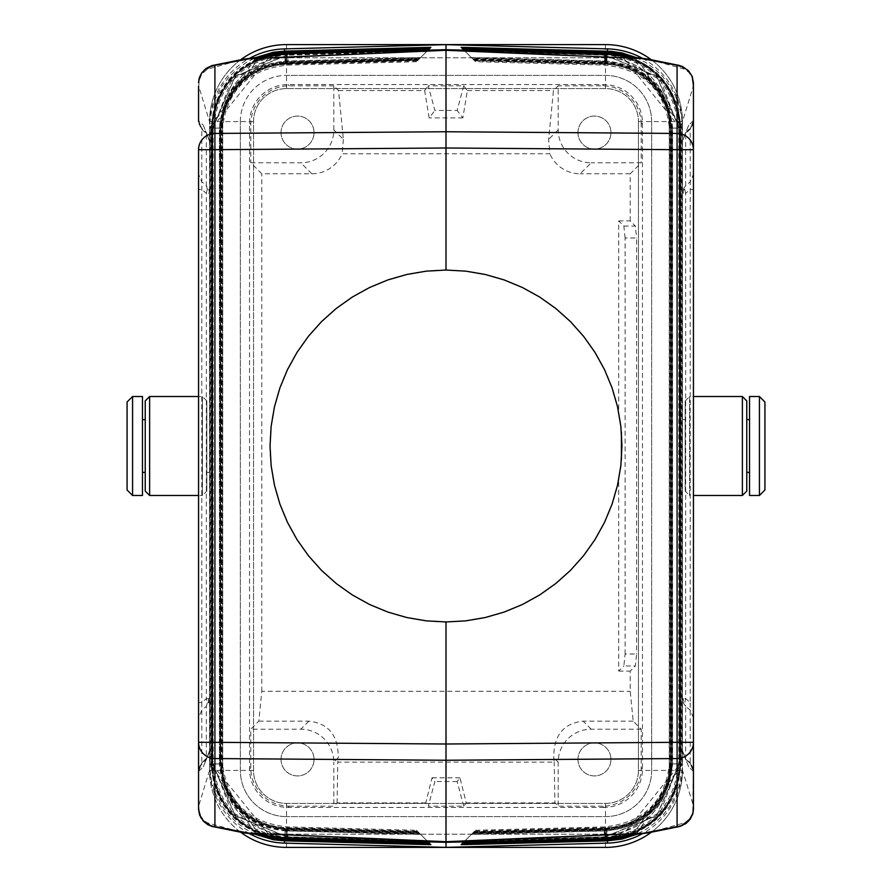 <?xml version="1.0" encoding="UTF-8"?>
<svg xmlns="http://www.w3.org/2000/svg" width="892" height="892" viewBox="0 0 892 892"><rect width="100%" height="100%" fill="white"/><g stroke="black" fill="none" stroke-linecap="round" stroke-linejoin="round"><path stroke-width="0.67" stroke-dasharray="4.46 3.34" d="M680.094 127.935L621.624 55.639L637.869 61.648L651.628 70.557L662.366 81.161L671.353 94.63L677.318 109.683L680.105 127.935L678.767 128.102L678.801 130.321L680.139 130.321L680.105 764.065L621.624 836.361L637.869 830.352L651.628 821.443L662.366 810.839L671.353 797.37L677.318 782.317L679.258 773.264L680.139 761.679L679.671 130.778L693.274 86.245L693.441 120.665L692.683 124.668L685.658 132.997L682.436 141.36L682.436 193.319L683.283 189.171L685.658 185.659L684.71 189.026L685.658 193.319L682.436 193.319L682.436 698.67L685.658 698.67L684.71 702.963L685.658 706.33L683.283 702.818L682.436 698.67L683.283 698.67L683.417 701.58L684.71 702.963M647.793 832.927L684.677 822.803L689.338 819.057L692.27 813.861L693.441 809.367L693.441 770.51L690.218 762.85L685.658 759.003L690.218 763.563L685.658 759.003L682.436 751.231L688.713 766.786L693.274 771.335L692.538 767.109L690.218 763.563L692.605 767.131L693.441 771.335L690.218 763.563L690.218 702.495L693.441 702.495L693.441 770.51M693.441 189.494L690.218 189.494L690.218 181.834L693.441 174.185L693.441 702.495M693.441 174.185L693.441 120.665L692.538 124.891L693.274 120.665L693.274 86.245L691.936 77.225L688.88 72.419L684.677 69.197L647.793 59.073M607.474 51.145L607.363 52.639C652.219 58.013 676.76 83.168 680.975 128.102L682.436 128.08L636.275 57.556L646.109 62.73L655.085 69.253L663.035 77.002L669.825 85.866L675.255 95.634L679.213 106.025L681.633 116.941L682.436 128.08L682.436 763.92L636.275 834.444L646.109 829.27L655.085 822.747L663.035 814.998L669.825 806.134L675.255 796.366L679.213 785.975L682.347 767.633L682.436 128.08M605.456 834.198L286.544 834.198A63.789 63.789 0 0 1 222.755 770.42L222.755 121.58A63.789 63.789 0 0 1 286.544 57.802L605.456 57.802A63.789 63.789 0 0 1 669.245 121.58L669.245 770.42A63.789 63.789 0 0 1 605.456 834.198A63.789 63.789 0 0 0 669.245 770.42L669.245 121.58A63.789 63.789 0 0 0 605.456 57.802L286.544 57.802A63.789 63.789 0 0 0 222.755 121.58L222.755 770.42A63.789 63.789 0 0 0 286.544 834.198L605.456 834.198M249.437 833.619A76.991 76.98 -90 0 1 209.564 766.161L209.564 125.839A76.991 76.98 -90 0 1 249.437 58.381M642.563 58.381A76.991 76.98 -90 0 1 682.436 125.839L682.436 766.161A76.991 76.98 -90 0 1 642.563 833.619M680.094 764.065L678.767 763.898L678.801 761.679L680.139 761.679L680.139 130.321L679.671 130.778L660.559 80.024L612.726 54.468M612.726 837.532L660.559 811.976L679.671 761.222L693.441 805.755M693.441 121.49L690.218 129.15L685.658 133.7L685.658 185.659L690.218 181.834L690.218 128.437L692.538 124.891M207.29 189.026L206.342 185.659L208.717 189.171L209.564 193.319L206.342 193.319L207.29 189.026L208.583 190.409L208.717 189.171M680.005 65.573L684.677 69.197M693.441 82.633L692.772 80.358M199.228 811.642L198.726 805.755L199.295 812.166L200.655 816.057L203.855 820.339L207.323 822.803L244.207 832.927M603.973 807.427L288.027 807.427A38.501 38.49 -45 0 1 249.537 768.937L249.537 123.063A38.501 38.49 -135 0 1 288.027 84.573L603.973 84.573A38.501 38.49 -45 0 1 642.463 123.063L642.463 768.937A38.501 38.49 -135 0 1 603.973 807.427L602.736 806.178A38.501 38.49 -135 0 0 641.214 767.689L641.214 729.199L633.175 721.16L630.22 691.322L630.22 671.085L635.36 665.945L636.609 654.003L625.102 654.003L623.865 665.945L635.36 665.945M209.564 750.64L206.342 759.003L209.564 751.231L209.564 698.67L208.717 698.67L208.583 701.58L207.29 702.963L206.342 698.67L209.564 698.67L209.564 193.319L208.717 193.319L208.583 190.409M693.274 120.665L688.713 125.215L682.436 140.769L682.436 698.67M693.441 120.665L690.218 128.437L685.658 132.997L682.436 141.36M199.462 124.891L198.604 120.665L201.782 129.15L201.782 702.495L198.559 702.495L198.559 717.804L201.782 710.155L201.782 702.495L206.342 698.67L206.342 193.319L201.782 189.494L198.559 189.494L198.559 174.185L201.782 181.834L206.342 185.659L206.342 133.7L201.782 129.15L206.342 132.997L200.232 126.486L198.559 120.665L199.462 124.891L201.782 128.437L198.559 120.665L203.287 125.215L209.564 141.36L209.564 193.319M209.564 310.405L209.564 214.203L209.564 310.405M209.564 308.576L209.564 398.356L209.564 308.576M618.725 479.573L621.412 459.826A175.958 175.958 0 0 0 621.412 432.174L618.725 412.427A175.958 175.958 0 0 0 270.042 446A175.958 175.958 0 0 0 618.725 479.573L618.725 671.085L623.865 665.945M618.725 671.085L630.22 671.085M651.651 121.58L651.651 770.42L651.651 121.58A46.183 46.183 0 0 0 605.456 75.396L286.544 75.396L605.456 75.396A46.183 46.183 0 0 1 651.651 121.58M682.436 763.92L680.975 763.898C676.76 808.832 652.219 833.987 607.363 839.361L606.906 830.92C646.756 826.338 668.654 803.993 672.613 763.898L672.613 128.102L671.141 128.102L672.479 128.102C668.454 88.052 646.533 65.774 606.716 61.258L606.694 53.308C651.327 58.281 675.935 83.212 680.518 128.102L672.479 128.102L672.479 763.898C668.454 803.948 646.533 826.226 606.716 830.742L606.694 838.692C651.327 833.719 675.935 808.788 680.518 763.898L680.518 128.102L681.856 128.102L681.856 763.898L671.141 763.898L680.975 763.898L680.975 128.102L672.613 128.102C668.654 88.007 646.756 65.662 606.906 61.08L471.344 57.523L461.131 47.309M605.144 53.408L605.077 54.713C649.186 59.898 673.75 84.361 678.767 128.102L669.413 128.102L679.236 128.102L656.724 76.411L604.776 55.17L604.319 63.6L473.998 60.188L463.795 49.985L474.655 60.834L462.915 49.093M605.144 838.591L605.077 837.287C649.186 832.102 673.75 807.639 678.767 763.898L670.751 763.898L670.751 128.102C665.767 88.665 643.556 67.223 604.129 63.789L604.185 65.094L604.319 63.6C643.779 67.112 665.967 88.62 670.884 128.102L670.884 763.898L679.236 763.898L656.724 815.589L604.776 836.83L604.319 828.4L473.998 831.812L463.795 842.015L474.655 831.166L462.023 843.787M473.306 832.504L604.988 829.058L605.044 827.743L605.177 829.237C644.771 825.368 666.859 803.592 671.453 763.898L671.453 128.102L669.992 128.102L671.33 128.102C666.659 88.453 644.548 66.744 604.988 62.942L604.966 54.992L656.925 76.333L679.369 128.102L680.707 128.102L680.707 763.898L679.369 763.898L656.925 815.667L604.966 837.008L604.988 829.058C644.548 825.256 666.659 803.547 671.33 763.898L671.33 128.102L679.369 128.102L679.369 763.898L669.992 763.898L679.816 763.898L679.816 128.102C674.843 83.469 650.112 58.872 605.635 54.334L605.177 62.763L473.117 59.296M473.306 59.496L604.988 62.942L605.044 64.257L605.177 62.763C644.771 66.632 666.859 88.408 671.453 128.102L681.276 128.102L681.276 763.898L679.816 763.898C674.843 808.531 650.112 833.128 605.635 837.666L605.177 829.237L473.117 832.704M628.291 835.492L636.587 832.269L649.019 825.122L661.73 813.805L671.687 799.845L677.909 785.216L681.276 763.898L679.938 763.898L679.938 128.102L681.276 128.102L677.909 106.784L671.687 92.155L661.73 78.195L649.019 66.878L636.587 59.731L628.291 56.508M605.768 52.84L605.824 54.144L464.253 50.443L472.425 58.616L605.858 62.105L605.913 63.41C645.975 68.818 667.528 90.371 670.572 128.102L670.572 763.898L671.899 763.898C667.562 803.748 645.54 825.747 605.858 829.894L605.824 837.856C650.335 833.228 675.043 808.576 679.938 763.898L671.899 763.898L671.899 128.102C667.562 88.252 645.54 66.253 605.858 62.105L605.824 54.144C650.335 58.772 675.043 83.424 679.938 128.102L680.384 128.102C675.735 83.257 651.104 58.393 606.504 53.487L606.047 61.916L472.225 58.415L463.361 49.551L471.344 57.523M472.425 833.384L605.858 829.894L605.913 828.59C645.975 823.182 667.528 801.629 670.572 763.898L680.384 763.898L680.384 128.102L681.856 128.102L632.662 57.088M632.662 834.912L681.856 763.898L680.384 763.898C675.735 808.743 651.104 833.607 606.504 838.513L606.047 830.084L472.225 833.585M463.517 842.293L474.198 831.612L604.129 828.211C643.556 824.777 665.767 803.335 670.751 763.898L670.884 763.898C665.967 803.38 643.779 824.888 604.319 828.4L604.218 838.614M605.077 54.713L604.096 54.691L604.129 63.789L474.198 60.388L475.536 61.726L473.998 60.188M462.669 48.848L607.363 52.639L606.772 62.574L606.716 61.258L471.533 57.724M463.561 49.751L606.504 53.487L606.638 51.992M472.425 58.616L473.763 59.954L605.913 63.41L606.047 61.916C645.763 66.142 667.762 88.208 672.033 128.102L672.033 763.898C667.762 803.792 645.763 825.858 606.047 830.084L605.913 828.59L473.763 832.046M605.824 54.144L464.453 50.632M474.655 60.834L605.044 64.257L613.64 64.86L626.362 67.937L637.668 73.166L648.584 81.172L658.229 92.132L665.019 104.509L668.387 115.079L669.992 128.102L669.992 763.898L668.387 776.921L665.019 787.491L658.229 799.868L648.584 810.828L637.668 818.834L626.362 824.063L613.64 827.14L605.044 827.743L474.655 831.166M621.869 55.661L629.741 57.958L642.965 64.057L654.828 72.609L665.577 84.238L673.716 97.908L678.823 112.916L680.707 128.102L679.236 128.102L679.236 763.898L680.707 763.898L678.823 779.084L673.716 794.092L665.577 807.762L654.828 819.391L642.965 827.943L629.741 834.042L621.869 836.339M465.145 51.323L604.966 54.992L604.91 53.676L604.776 55.17L465.334 51.524M259.338 834.912L210.144 763.898L219.521 763.898C223.546 803.948 245.467 826.226 285.284 830.742L285.306 838.692L428.639 842.449L419.117 832.938L430.869 844.691M284.526 840.855L284.637 839.361C239.781 833.987 215.24 808.832 211.025 763.898L209.564 763.92L209.653 767.633L211.805 782.373L215.251 792.966L222.175 806.134L228.965 814.998L236.915 822.747L245.891 829.27L255.725 834.444L209.564 763.92L209.564 128.08L255.725 57.556L245.891 62.73L236.915 69.253L228.965 77.002L222.175 85.866L215.251 99.034L211.805 109.627L209.653 124.367L209.564 128.08L211.025 128.102C215.24 83.168 239.781 58.013 284.637 52.639L284.526 51.145M463.517 49.707L474.198 60.388M473.763 59.954L472.225 58.415M606.694 53.308L463.361 49.551L462.023 48.213M604.218 53.386L604.096 54.691L464.855 51.045M209.564 334.244L209.564 339.74L209.564 334.244M209.564 354.403L209.564 339.74L209.564 354.403M209.564 341.569L209.564 352.563L209.564 341.569M209.564 352.563L209.564 356.231L209.564 352.563M209.564 275.595L209.564 308.576L209.564 275.595M209.564 260.932L209.564 268.258L209.564 260.932M605.077 837.287L464.855 840.955M285.362 840.008L285.306 838.692C240.673 833.719 216.065 808.788 211.482 763.898L211.482 128.102C216.065 83.212 240.673 58.281 285.306 53.308L428.639 49.551L419.117 59.062L430.869 47.309M199.395 767.131L201.782 763.563L198.559 771.335L199.395 767.131M606.638 840.008L606.694 838.692L463.361 842.449L472.883 832.938L461.131 844.691M606.694 838.692L463.561 842.249M605.768 839.16L605.824 837.856L464.253 841.557L462.915 842.907M605.824 837.856L464.453 841.368M465.145 840.677L604.966 837.008L604.91 838.324L604.776 836.83L465.334 840.476M199.462 767.109L198.726 771.335L199.462 767.109L206.342 759.003L201.782 762.85L198.559 770.51L198.559 717.804M288.027 807.427L289.264 806.178A38.501 38.49 -45 0 1 250.786 767.689L250.786 729.199L258.825 721.16L261.78 691.322L630.22 691.322M633.175 721.16L583.134 721.16C563.354 723.367 553.575 735.577 553.776 757.765L554.2 762.102L337.8 762.102L338.224 757.765L333.809 762.181A33.004 32.993 -45 0 0 300.827 729.199L250.786 729.199M258.825 721.16L308.866 721.16C328.646 723.367 338.425 735.577 338.224 757.765M625.102 654.003L625.102 237.997L636.609 237.997L636.609 654.003M692.772 811.642L693.274 771.335M682.436 763.898L682.436 766.161M211.906 127.935L213.233 128.102L213.199 130.321L211.861 130.321L211.895 127.935L270.376 55.639L254.131 61.648L240.372 70.557L229.634 81.161L220.647 94.63L214.682 109.683L212.742 118.736L211.861 130.321L212.329 761.222L198.726 805.755L198.559 770.51M463.728 85.822L457.128 110.474L434.872 110.474L428.272 85.822L463.728 85.822L467.363 90.56L462.837 117.911L457.128 110.474M279.274 837.532L231.441 811.976L212.329 761.222L212.329 130.778L231.441 80.024L279.274 54.468M684.677 822.803L680.005 826.427M692.538 767.109L693.396 771.335M651.651 770.42A46.183 46.183 0 0 1 605.456 816.604L286.544 816.604L605.456 816.604A46.183 46.183 0 0 0 651.651 770.42M211.906 764.065L270.376 836.361L254.131 830.352L240.372 821.443L229.634 810.839L220.647 797.37L214.682 782.317L212.742 773.264L211.895 764.065L222.587 763.898L212.185 763.898C217.157 808.531 241.888 833.128 286.365 837.666L286.823 829.237L418.883 832.704L429.085 842.907M286.856 53.408L286.923 54.713C242.814 59.898 218.25 84.361 213.233 128.102L221.249 128.102L221.249 763.898C226.233 803.335 248.444 824.777 287.871 828.211L287.815 826.906L287.681 828.4L418.002 831.812L428.205 842.015L418.883 832.704M625.102 237.997L623.865 226.055L618.725 220.915L618.725 412.427M641.214 729.199L591.173 729.199A33.004 32.993 -135 0 0 558.191 762.181L558.191 806.178L554.913 802.9L554.2 762.102M333.809 129.819L333.809 85.822L338.547 90.56L343.375 139.386L333.809 129.819A33.004 32.993 -135 0 1 300.827 162.801L250.786 162.801L261.78 173.795L311.821 173.795A33.004 32.993 -135 0 0 342.149 153.781L549.851 153.781L548.625 139.386L553.453 90.56L558.191 85.822L558.191 129.819A33.004 32.993 -45 0 0 591.173 162.801L580.179 173.795A33.004 32.993 -45 0 1 549.851 153.781M198.726 771.335L203.287 766.786L209.564 751.231L209.564 141.36M286.856 838.591L286.923 837.287C242.814 832.102 218.25 807.639 213.233 763.898L213.199 761.679L211.861 761.679L212.329 130.778L198.726 86.245L199.228 80.358L198.559 82.633M426.855 840.677L287.034 837.008L235.075 815.667L212.63 763.898L212.63 128.102L235.075 76.333L287.034 54.992L287.012 62.942C247.452 66.744 225.341 88.453 220.67 128.102L220.67 763.898C225.341 803.547 247.452 825.256 287.012 829.058L287.09 838.324L287.681 828.4C248.221 824.888 226.033 803.38 221.116 763.898L221.116 128.102L211.292 128.102L222.008 128.102L212.185 128.102C217.157 83.469 241.888 58.872 286.365 54.334L286.823 62.763L418.883 59.296L427.747 50.443L418.237 59.954L429.977 48.213M682.436 128.102L682.436 125.839M286.923 837.287L287.904 837.309L287.871 828.211L417.802 831.612L416.464 830.274L418.002 831.812M259.338 57.088L210.144 128.102L220.859 128.102L211.025 128.102L211.025 763.898L219.387 763.898C223.346 803.993 245.244 826.338 285.094 830.92L420.656 834.477M429.331 843.152L284.637 839.361L285.228 829.426L285.284 830.742L420.466 834.276M420.466 57.724L285.284 61.258C245.467 65.774 223.546 88.052 219.521 128.102L219.521 763.898L220.859 763.898L219.387 763.898L219.387 128.102C223.346 88.007 245.244 65.662 285.094 61.08L420.656 57.523M285.306 838.692L285.953 830.084L419.775 833.585L429.977 843.787M419.117 59.062L285.228 62.574L285.496 53.487C240.896 58.393 216.265 83.257 211.616 128.102L211.616 763.898L221.428 763.898C224.472 801.629 246.025 823.182 286.087 828.59L286.142 829.894C246.46 825.747 224.438 803.748 220.101 763.898L220.101 128.102C224.438 88.252 246.46 66.253 286.142 62.105L286.087 63.41C246.025 68.818 224.472 90.371 221.428 128.102L221.428 763.898L212.062 763.898L212.062 128.102L221.428 128.102L210.144 128.102L210.144 763.898L211.616 763.898C216.265 808.743 240.896 833.607 285.496 838.513L428.439 842.249M263.709 835.492L255.413 832.269L242.981 825.122L230.27 813.805L220.313 799.845L214.091 785.216L210.724 763.898L212.062 763.898C216.957 808.576 241.665 833.228 286.176 837.856L427.747 841.557L418.237 832.046L286.087 828.59L285.953 830.084C246.237 825.858 224.238 803.792 219.967 763.898L219.967 128.102C224.238 88.208 246.237 66.142 285.953 61.916L419.775 58.415M419.575 833.384L286.142 829.894L286.232 839.16M286.176 837.856L427.547 841.368M210.724 763.898L212.185 763.898L212.185 128.102L210.724 128.102L210.724 763.898M418.694 832.504L287.012 829.058L286.956 827.743L286.823 829.237C247.229 825.368 225.141 803.592 220.547 763.898L220.547 128.102C225.141 88.408 247.229 66.632 286.823 62.763L286.956 64.257L287.012 62.942L418.694 59.496L417.344 60.834L418.883 59.296M271.703 836.685L287.09 838.324L428.205 842.015M428.483 842.293L417.802 831.612M418.237 832.046L419.775 833.585M287.782 838.614L287.904 837.309L427.145 840.955M209.564 125.839L209.564 766.161M209.564 419.608L209.564 472.392L209.564 419.608L206.81 419.608L206.81 472.392L206.81 419.608M198.726 120.665L198.726 86.245L198.559 120.665M462.669 843.152L607.363 839.361L607.474 840.855M287.782 53.386L287.904 54.691L286.923 54.713M428.439 49.751L285.496 53.487L286.087 63.41L418.237 59.954M623.865 226.055L635.36 226.055L636.609 237.997M428.483 49.707L418.694 59.496M429.331 48.848L284.637 52.639L285.228 62.574C245.378 67.614 223.914 89.456 220.859 128.102L220.859 763.898C223.914 802.544 245.378 824.386 285.228 829.426L419.117 832.938M285.306 53.308L285.362 51.992M419.575 58.616L286.142 62.105L286.176 54.144L427.747 50.443L429.085 49.093M426.855 51.323L287.034 54.992L287.09 53.676L287.681 63.6L418.002 60.188M416.464 61.726L287.815 65.094C248.545 69.163 226.802 90.159 222.587 128.102L221.249 128.102C226.233 88.665 248.444 67.223 287.871 63.789L287.815 65.094L287.681 63.6C248.221 67.112 226.033 88.62 221.116 128.102L222.587 128.102L222.587 763.898C226.802 801.841 248.545 822.837 287.815 826.906L416.464 830.274M417.802 60.388L287.871 63.789L287.904 54.691L427.145 51.045M263.709 56.508L255.413 59.731L242.981 66.878L230.27 78.195L220.313 92.155L214.091 106.784L210.724 128.102L212.062 128.102C216.957 83.424 241.665 58.772 286.176 54.144L286.232 52.84M286.176 54.144L427.547 50.632M271.703 55.315L287.09 53.676L428.205 49.985M683.283 189.171L683.417 190.409L684.71 189.026M338.547 90.56L424.637 90.56L429.163 117.911L434.872 110.474M424.637 90.56L428.272 85.822M286.544 816.604A46.183 46.183 0 0 1 240.349 770.42L240.349 121.58L240.349 770.42A46.183 46.183 0 0 0 286.544 816.604M240.349 121.58A46.183 46.183 0 0 1 286.544 75.396A46.183 46.183 0 0 0 240.349 121.58M682.436 472.392L682.436 419.608L682.436 472.392L685.19 472.392L685.19 419.608L685.19 472.392M618.725 220.915L630.22 220.915L635.36 226.055M577.971 132.573A16.491 16.491 0 0 0 594.462 149.075A16.491 16.491 0 0 0 610.964 132.573A16.491 16.491 0 0 0 594.462 116.083A16.491 16.491 0 0 0 577.971 132.573A16.491 16.491 0 0 0 594.462 149.075A16.491 16.491 0 0 0 610.964 132.573A16.491 16.491 0 0 0 594.462 116.083A16.491 16.491 0 0 0 577.971 132.573M209.564 698.67L208.717 702.818L206.342 706.33L207.29 702.963M244.207 59.073L207.323 69.197L201.759 74.114L199.228 80.358M198.559 174.185L198.559 149.689M198.559 189.494L198.559 702.495M463.728 806.178L457.128 781.526L459.971 777.813L466.248 802.9L463.728 806.178L428.272 806.178L434.872 781.526L432.029 777.813L425.752 802.9L428.272 806.178M466.248 802.9L554.913 802.9M602.736 806.178L558.191 806.178M289.264 806.178L333.809 806.178L333.809 762.181M425.752 802.9L337.087 802.9L333.809 806.178M208.583 701.58L208.717 702.818M746.771 491.091L746.771 400.909M746.771 472.392L746.771 419.608L746.771 472.392M693.039 123.531L692.605 124.869L693.039 123.531M207.323 822.803L211.995 826.427M577.971 759.427A16.491 16.491 0 0 0 594.462 775.917A16.491 16.491 0 0 0 610.964 759.427A16.491 16.491 0 0 0 594.462 742.924A16.491 16.491 0 0 0 577.971 759.427A16.491 16.491 0 0 0 594.462 775.917A16.491 16.491 0 0 0 610.964 759.427A16.491 16.491 0 0 0 594.462 742.924A16.491 16.491 0 0 0 577.971 759.427M281.036 132.573A16.491 16.491 0 0 0 297.538 149.075A16.491 16.491 0 0 0 314.029 132.573A16.491 16.491 0 0 0 297.538 116.083A16.491 16.491 0 0 0 281.036 132.573A16.491 16.491 0 0 0 297.538 149.075A16.491 16.491 0 0 0 314.029 132.573A16.491 16.491 0 0 0 297.538 116.083A16.491 16.491 0 0 0 281.036 132.573M630.22 220.915L630.22 173.795L641.214 162.801L591.173 162.801M642.463 123.063L641.214 124.311L641.214 162.801M206.342 132.997L209.564 140.769L206.342 132.997M693.441 717.804L690.218 710.155L685.658 706.33L685.658 758.3L682.436 750.64M641.214 124.311A38.501 38.49 -45 0 0 602.736 85.822L558.191 85.822M207.323 69.197L211.995 65.573M343.375 139.386L342.149 153.781M462.837 117.911L429.163 117.911M467.363 90.56L553.453 90.56M333.809 85.822L289.264 85.822A38.501 38.49 -135 0 0 250.786 124.311L250.786 162.801M683.417 190.409L683.283 193.319L682.436 193.319M261.78 691.322L261.78 173.795M337.087 802.9L337.8 762.102M630.22 173.795L580.179 173.795M683.417 701.58L683.283 702.818M459.971 777.813L432.029 777.813M457.128 781.526L434.872 781.526M281.036 759.427A16.491 16.491 0 0 0 297.538 775.917A16.491 16.491 0 0 0 314.029 759.427A16.491 16.491 0 0 0 297.538 742.924A16.491 16.491 0 0 0 281.036 759.427A16.491 16.491 0 0 0 297.538 775.917A16.491 16.491 0 0 0 314.029 759.427A16.491 16.491 0 0 0 297.538 742.924A16.491 16.491 0 0 0 281.036 759.427M638.449 770.42A32.993 32.993 0 0 1 605.456 803.413L286.544 803.413A32.993 32.993 0 0 1 253.551 770.42L253.551 121.58A32.993 32.993 0 0 1 286.544 88.587L605.456 88.587A32.993 32.993 0 0 1 638.449 121.58A32.993 32.993 0 0 0 605.456 88.587L286.544 88.587A32.993 32.993 0 0 0 253.551 121.58L253.551 770.42A32.993 32.993 0 0 0 286.544 803.413L605.456 803.413A32.993 32.993 0 0 0 638.449 770.42L638.449 121.58L638.449 770.42L682.436 770.42A76.98 76.98 0 0 1 651.015 832.47M286.544 88.587L286.544 44.6A76.98 76.98 0 0 0 209.564 121.58A76.98 76.98 0 0 1 240.985 59.53M651.015 59.53A76.98 76.98 0 0 1 682.436 121.58L682.436 770.42A76.98 76.98 0 0 1 605.456 847.4L286.544 847.4A76.98 76.98 0 0 1 209.564 770.42L209.564 121.58L209.564 770.42A76.98 76.98 0 0 0 240.985 832.47M638.449 121.58L682.436 121.58A76.98 76.98 0 0 0 605.456 44.6L286.544 44.6M127.077 402.013L127.077 489.987M209.564 472.392L206.81 472.392M142.475 419.608L142.475 472.392L142.475 419.608M142.475 396.516L142.475 495.484M132.573 396.516L132.573 495.484M764.923 489.987L764.923 402.013M682.436 419.608L685.19 419.608M749.525 472.392L749.525 419.608L749.525 472.392M749.525 495.484L749.525 396.516M759.427 495.484L759.427 396.516M145.229 419.608L145.229 472.392L145.229 419.608M206.81 491.091L206.81 400.909L206.81 491.091L202.406 495.484L202.406 396.516L202.406 495.484L198.559 495.484M206.81 400.909L202.406 396.516L198.559 396.516M149.622 495.484L149.622 396.516M145.229 491.091L145.229 400.909M685.19 491.091L685.19 400.909L685.19 491.091L689.594 495.484L689.594 396.516L693.441 396.516M685.19 400.909L689.594 396.516L689.594 495.484L693.441 495.484M742.378 495.484L742.378 396.516M682.436 121.58L682.436 770.42M688.713 125.215L682.269 140.769L682.269 751.231L688.713 766.786M690.218 189.494L690.218 702.495L685.658 698.67L685.658 193.319L690.218 189.494M642.463 768.937L641.214 767.689M678.801 130.321L678.801 761.679M471.533 834.276L606.716 830.742L606.772 829.426L606.906 830.92L471.344 834.477M472.883 59.062L606.772 62.574C646.622 67.614 668.086 89.456 671.141 128.102L671.141 763.898C668.086 802.544 646.622 824.386 606.772 829.426L472.883 832.938M206.342 758.3L201.782 762.85L201.782 710.155L206.342 706.33L206.342 758.3M591.173 729.199L583.134 721.16M558.191 762.181L553.776 757.765M311.821 173.795L300.827 162.801M209.564 751.231L209.564 140.769M426.666 51.524L287.224 55.17L235.276 76.411L212.764 128.102L212.764 763.898L235.276 815.589L287.224 836.83L426.666 840.476M213.199 130.321L213.199 761.679M209.731 751.231L203.287 766.786M203.287 125.215L209.731 140.769M558.191 129.819L548.625 139.386M603.973 84.573L602.736 85.822M308.866 721.16L300.827 729.199M288.027 84.573L289.264 85.822M249.537 768.937L250.786 767.689M249.537 123.063L250.786 124.311M253.551 121.58L209.564 121.58M605.456 88.587L605.456 44.6M605.456 803.413L605.456 847.4M286.544 803.413L286.544 847.4M253.551 770.42L209.564 770.42M200.232 126.486L198.883 123.286M475.536 830.274L604.185 826.906C643.455 822.837 665.198 801.841 669.413 763.898L669.413 128.102C665.198 90.159 643.455 69.163 604.185 65.094L475.536 61.726M620.297 55.315L604.91 53.676L463.795 49.985M620.297 836.685L604.91 838.324L463.795 842.015M691.768 765.514L693.117 768.714M417.344 60.834L286.956 64.257L278.36 64.86L265.638 67.937L254.332 73.166L243.416 81.172L233.771 92.132L226.981 104.509L223.613 115.079L222.008 128.102L222.008 763.898L223.613 776.921L226.981 787.491L233.771 799.868L243.416 810.828L254.332 818.834L265.638 824.063L278.36 827.14L286.956 827.743L417.344 831.166M270.131 55.661L262.259 57.958L249.035 64.057L237.172 72.609L226.423 84.238L218.284 97.908L213.177 112.916L211.292 128.102L211.292 763.898L213.177 779.084L218.284 794.092L226.423 807.762L237.172 819.391L249.035 827.943L262.259 834.042L270.131 836.339M200.232 765.514L199.317 767.332M692.683 124.668L691.768 126.486"/><path stroke-width="1.34" d="M647.793 832.927L604.709 838.168L647.793 832.927L679.983 826.427L677.084 826.683L677.084 742.311L446 744.006L446 621.958L465.702 620.854L485.159 617.543L504.114 612.079L522.344 604.531L539.615 594.986L555.705 583.569L570.423 570.423L583.569 555.705L594.986 539.615L604.531 522.344L612.079 504.114L617.543 485.159L620.854 465.702L621.958 446L620.854 426.298L617.543 406.841L612.079 387.886L604.531 369.656L594.986 352.385L583.569 336.295L570.423 321.577L555.705 308.431L539.615 297.014L522.344 287.469L504.114 279.921L485.159 274.457L465.702 271.146L446 270.042L446 50.298L642.831 58.638L446 50.298L446 44.645L284.526 48.882A76.991 76.98 -90 0 0 249.437 58.381M605.144 838.591L621.635 836.361L605.144 838.591L446 842.316L446 841.702L642.831 833.362L681.254 825.758L688.189 821.465L692.56 814.563L693.441 809.367L693.441 82.633L692.025 76.076L688.568 70.925L683.506 67.19L677.084 65.317L682.19 66.343L688.624 70.847L692.359 76.824L693.441 86.245M606.538 52.851L606.638 51.992L462.023 48.213L463.517 49.707L461.131 47.309L611.165 51.335L622.17 52.951L636.275 57.556L607.474 51.145L607.363 52.639M446 44.645L607.474 48.882A76.991 76.98 -90 0 1 642.563 58.381M642.563 833.619A76.991 76.98 -90 0 1 607.474 843.118L446 847.355L284.526 843.118A76.991 76.98 -90 0 1 249.437 833.619M605.144 53.408L647.793 59.073L604.709 53.832L446 49.684L287.291 53.832L249.169 58.638L446 50.298L244.207 59.073L212.017 65.573L214.916 65.317L208.293 67.29L204.725 69.699L201.514 73.3L199.44 77.437L198.559 82.633L199.184 78.217L201.748 72.843L206.007 68.506L211.995 65.573M679.983 65.573L647.793 59.073M628.291 56.508L620.955 54.546L605.768 52.84L605.69 53.431M285.462 839.149L285.362 840.008L429.977 843.787L428.483 842.293L430.869 844.691L284.526 840.855L255.725 834.444L273.476 839.762L284.526 840.855L284.637 839.361M463.517 49.707L604.218 53.386L463.517 49.707M284.637 52.639L284.526 51.145L273.476 52.238L255.725 57.556L284.526 51.145L284.526 48.882M606.538 839.149L606.638 840.008L462.023 843.787L463.517 842.293L461.131 844.691L607.474 840.855L607.474 843.118M462.915 842.907L605.768 839.16L605.69 838.569M642.641 58.749L677.084 65.317L677.084 133.443L446 131.748L214.916 133.443L214.916 149.689L198.559 149.689L198.559 742.311L214.916 742.311L214.916 149.689L446 147.994L677.084 149.689L677.084 742.311L693.441 742.311A16.491 16.246 -0 0 1 677.084 758.557L446 760.252L214.916 758.557L214.916 742.311L446 744.006L446 841.702L244.207 832.927L287.291 838.168L446 842.316L446 847.355M636.275 834.444L607.474 840.855L622.17 839.049L636.275 834.444M198.559 771.335L198.559 805.755M446 270.042L426.298 271.146L406.841 274.457L387.886 279.921L369.656 287.469L352.385 297.014L336.295 308.431L321.577 321.577L308.431 336.295L297.014 352.385L287.469 369.656L279.921 387.886L274.457 406.841L271.146 426.298L270.042 446L271.146 465.702L274.457 485.159L279.921 504.114L287.469 522.344L297.014 539.615L308.431 555.705L321.577 570.423L336.295 583.569L352.385 594.986L369.656 604.531L387.886 612.079L406.841 617.543L426.298 620.854L446 621.958M286.856 838.591L270.365 836.361L286.856 838.591L428.483 842.293L286.856 838.591L249.359 833.251L446 841.702L642.641 833.251M621.412 432.174L621.412 459.826M263.709 835.492L271.045 837.454L286.232 839.16L286.31 838.569M198.559 86.245L198.559 121.49M607.363 839.361L607.474 840.855M286.856 53.408L244.207 59.073M285.462 52.851L285.362 51.992L429.977 48.213L428.483 49.707L430.869 47.309L284.526 51.145M429.085 49.093L286.232 52.84L286.31 53.431M244.207 832.927L212.017 826.427L214.916 826.683L214.916 758.557A16.491 16.246 180 0 1 198.559 742.311L198.559 809.367L200.8 817.551L204.904 822.457L211.047 825.858L249.359 833.251M693.441 396.516L742.378 396.516L746.771 400.909L746.771 491.091L742.378 495.484L693.441 495.484M132.573 495.484L127.077 489.987L127.077 402.013L132.573 396.516L142.475 396.516L142.475 495.484L132.573 495.484L132.573 396.516M759.427 396.516L764.923 402.013L764.923 489.987L759.427 495.484L749.525 495.484L749.525 396.516L759.427 396.516L759.427 495.484M145.229 472.392L142.475 472.392M145.229 419.608L142.475 419.608M198.559 396.516L149.622 396.516L145.229 400.909L145.229 491.091L149.622 495.484L198.559 495.484M746.771 419.608L749.525 419.608M746.771 472.392L749.525 472.392M651.015 832.47A76.98 76.98 0 0 1 605.456 847.4L286.544 847.4A76.98 76.98 0 0 1 240.985 832.47M240.985 59.53A76.98 76.98 0 0 1 286.544 44.6L605.456 44.6A76.98 76.98 0 0 1 651.015 59.53M742.378 396.516L742.378 495.484M149.622 396.516L149.622 495.484M607.474 51.145L607.474 48.882M463.517 842.293L604.218 838.614L463.517 842.293M284.526 840.855L284.526 843.118M693.441 149.689A16.491 16.246 180 0 0 677.084 133.443L677.084 149.689L693.441 149.689M428.483 49.707L287.782 53.386L428.483 49.707M249.359 58.749L214.916 65.317L214.916 133.443A16.491 16.246 0 0 0 198.559 149.689M606.638 51.992L623.597 54.234L632.662 57.088M621.869 55.661L620.297 55.315M605.768 52.84L462.915 49.093M621.869 836.339L620.297 836.685M605.768 839.16L620.955 837.454L628.291 835.492M606.638 840.008L623.597 837.766L632.662 834.912M285.362 840.008L268.403 837.766L259.338 834.912M270.131 836.339L271.703 836.685M286.232 839.16L429.085 842.907M270.131 55.661L271.703 55.315M286.232 52.84L271.045 54.546L263.709 56.508M285.362 51.992L268.403 54.234L259.338 57.088M211.995 826.427L207.769 824.643L203.376 821.153L199.641 815.177L198.559 809.367M693.441 809.367L692.816 813.783L690.252 819.157L685.993 823.494L680.005 826.427"/></g></svg>
